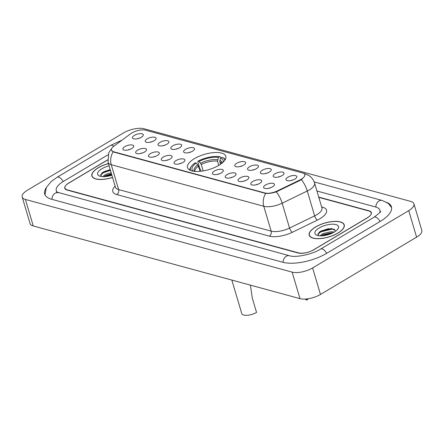 <?xml version="1.0" encoding="UTF-8"?>
<svg xmlns="http://www.w3.org/2000/svg" width="444" height="444" viewBox="0 0 444 444"><rect width="100%" height="100%" fill="white"/><g stroke="black" fill="none" stroke-linecap="round" stroke-linejoin="round"><path stroke-width="0.67" d="M194.439 158.636A19.969 7.931 -16.5 0 0 187.535 167.643A19.969 7.931 -16.5 0 0 199.478 171.362A19.969 7.931 -16.5 0 0 218.92 165.307A19.969 7.931 -16.5 0 0 225.824 156.299A19.969 7.931 -16.5 0 0 213.88 152.575A19.969 7.931 -16.5 0 0 194.439 158.636M144.561 152.003A5.65 2.242 163.5 0 1 136.031 153.169A5.65 2.242 163.5 0 1 137.634 150.116A5.65 2.242 163.5 0 1 143.784 148.374A5.65 2.242 163.5 0 1 146.498 150.066A5.65 2.242 163.5 0 1 144.561 152.003M157.354 155.489A5.65 2.242 163.5 0 1 148.823 156.654A5.65 2.242 163.5 0 1 150.427 153.602A5.65 2.242 163.5 0 1 156.577 151.859A5.65 2.242 163.5 0 1 159.291 153.552A5.65 2.242 163.5 0 1 157.354 155.489M170.152 158.974A5.65 2.242 163.5 0 1 161.616 160.14A5.65 2.242 163.5 0 1 163.22 157.087A5.65 2.242 163.5 0 1 169.369 155.345A5.65 2.242 163.5 0 1 172.083 157.037A5.65 2.242 163.5 0 1 170.152 158.974M182.945 162.46A5.65 2.242 163.5 0 1 174.414 163.625A5.65 2.242 163.5 0 1 176.013 160.573A5.65 2.242 163.5 0 1 182.162 158.83A5.65 2.242 163.5 0 1 184.876 160.523A5.65 2.242 163.5 0 1 182.945 162.46M221.323 172.916A5.65 2.242 163.5 0 1 212.793 174.081A5.65 2.242 163.5 0 1 214.397 171.029A5.65 2.242 163.5 0 1 220.546 169.292A5.65 2.242 163.5 0 1 223.26 170.984A5.65 2.242 163.5 0 1 221.323 172.916M234.116 176.401A5.65 2.242 163.5 0 1 225.585 177.567A5.65 2.242 163.5 0 1 227.189 174.514A5.65 2.242 163.5 0 1 233.339 172.777A5.65 2.242 163.5 0 1 236.053 174.47A5.65 2.242 163.5 0 1 234.116 176.401M246.908 179.892A5.65 2.242 163.5 0 1 238.378 181.052A5.65 2.242 163.5 0 1 239.982 178A5.65 2.242 163.5 0 1 246.131 176.262A5.65 2.242 163.5 0 1 248.845 177.955A5.65 2.242 163.5 0 1 246.908 179.892M259.707 183.378A5.65 2.242 163.5 0 1 251.171 184.543A5.65 2.242 163.5 0 1 252.775 181.485A5.65 2.242 163.5 0 1 258.924 179.748A5.65 2.242 163.5 0 1 261.638 181.441A5.65 2.242 163.5 0 1 259.707 183.378M272.499 186.863A5.65 2.242 163.5 0 1 263.969 188.028A5.65 2.242 163.5 0 1 265.567 184.976A5.65 2.242 163.5 0 1 271.717 183.233A5.65 2.242 163.5 0 1 274.431 184.926A5.65 2.242 163.5 0 1 272.499 186.863M131.768 148.518A5.65 2.242 163.5 0 1 123.238 149.684A5.65 2.242 163.5 0 1 124.842 146.625A5.65 2.242 163.5 0 1 130.991 144.888A5.65 2.242 163.5 0 1 133.705 146.581A5.65 2.242 163.5 0 1 131.768 148.518M154.129 140.742A5.65 2.242 163.5 0 1 145.599 141.908A5.65 2.242 163.5 0 1 147.203 138.855A5.65 2.242 163.5 0 1 153.347 137.113A5.65 2.242 163.5 0 1 156.066 138.805A5.65 2.242 163.5 0 1 154.129 140.742M166.922 144.228A5.65 2.242 163.5 0 1 158.391 145.393A5.65 2.242 163.5 0 1 159.995 142.341A5.65 2.242 163.5 0 1 166.145 140.598A5.65 2.242 163.5 0 1 168.859 142.291A5.65 2.242 163.5 0 1 166.922 144.228M179.715 147.713A5.65 2.242 163.5 0 1 171.184 148.879A5.65 2.242 163.5 0 1 172.788 145.826A5.65 2.242 163.5 0 1 178.938 144.084A5.65 2.242 163.5 0 1 181.652 145.776A5.65 2.242 163.5 0 1 179.715 147.713M192.507 151.199A5.65 2.242 163.5 0 1 183.977 152.364A5.65 2.242 163.5 0 1 185.581 149.312A5.65 2.242 163.5 0 1 191.73 147.569A5.65 2.242 163.5 0 1 194.444 149.262A5.65 2.242 163.5 0 1 192.507 151.199M243.684 165.14A5.65 2.242 163.5 0 1 235.154 166.306A5.65 2.242 163.5 0 1 236.757 163.253A5.65 2.242 163.5 0 1 242.901 161.516A5.65 2.242 163.5 0 1 245.621 163.209A5.65 2.242 163.5 0 1 243.684 165.14M256.477 168.631A5.65 2.242 163.5 0 1 247.946 169.797A5.65 2.242 163.5 0 1 249.55 166.739A5.65 2.242 163.5 0 1 255.7 165.002A5.65 2.242 163.5 0 1 258.414 166.694A5.65 2.242 163.5 0 1 256.477 168.631M269.269 172.117A5.65 2.242 163.5 0 1 260.739 173.282A5.65 2.242 163.5 0 1 262.343 170.23A5.65 2.242 163.5 0 1 268.492 168.487A5.65 2.242 163.5 0 1 271.206 170.18A5.65 2.242 163.5 0 1 269.269 172.117M282.062 175.602A5.65 2.242 163.5 0 1 273.532 176.768A5.65 2.242 163.5 0 1 275.136 173.715A5.65 2.242 163.5 0 1 281.285 171.972A5.65 2.242 163.5 0 1 283.999 173.665A5.65 2.242 163.5 0 1 282.062 175.602M294.86 179.087A5.65 2.242 163.5 0 1 286.325 180.253A5.65 2.242 163.5 0 1 287.928 177.2A5.65 2.242 163.5 0 1 294.078 175.458A5.65 2.242 163.5 0 1 296.792 177.15A5.65 2.242 163.5 0 1 294.86 179.087M141.336 137.257A5.65 2.242 163.5 0 1 132.806 138.423A5.65 2.242 163.5 0 1 134.41 135.37A5.65 2.242 163.5 0 1 140.554 133.627A5.65 2.242 163.5 0 1 143.268 135.32A5.65 2.242 163.5 0 1 141.336 137.257M130.542 133.822A10.173 4.04 163.5 0 1 131.763 133.011A10.173 4.04 163.5 0 1 145.588 130.186L302.619 172.977A10.173 4.04 163.5 0 1 304.784 174.609A10.173 4.04 163.5 0 1 299.855 179.959L277.334 190.909A10.173 4.04 163.5 0 1 264.918 192.974L113.586 151.743A10.173 4.04 163.5 0 1 111.422 150.105A10.173 4.04 163.5 0 1 113.72 146.331L130.542 133.822M139.627 138.084A3.391 1.349 -16.5 0 0 137.363 138.75M293.145 179.914A3.391 1.349 -16.5 0 0 290.887 180.58M280.353 176.429A3.391 1.349 -16.5 0 0 278.094 177.095M267.56 172.944A3.391 1.349 -16.5 0 0 265.301 173.61M254.767 169.453A3.391 1.349 -16.5 0 0 252.508 170.124M241.974 165.967A3.391 1.349 -16.5 0 0 239.716 166.639M190.798 152.026A3.391 1.349 -16.5 0 0 188.539 152.697M178.005 148.54A3.391 1.349 -16.5 0 0 175.746 149.206M165.212 145.055A3.391 1.349 -16.5 0 0 162.954 145.721M152.42 141.569A3.391 1.349 -16.5 0 0 150.161 142.235M130.059 149.339A3.391 1.349 -16.5 0 0 127.8 150.011M270.79 187.69A3.391 1.349 -16.5 0 0 268.526 188.356M257.992 184.199A3.391 1.349 -16.5 0 0 255.733 184.871M245.199 180.714A3.391 1.349 -16.5 0 0 242.94 181.385M232.406 177.228A3.391 1.349 -16.5 0 0 230.147 177.9M219.614 173.743A3.391 1.349 -16.5 0 0 217.355 174.414M181.235 163.287A3.391 1.349 -16.5 0 0 178.971 163.953M168.437 159.801A3.391 1.349 -16.5 0 0 166.178 160.467M155.644 156.316A3.391 1.349 -16.5 0 0 153.385 156.982M142.851 152.83A3.391 1.349 -16.5 0 0 140.593 153.496M107.57 159.89L68.864 182.967A11.305 4.49 -16.5 0 0 64.952 188.062A11.305 4.49 -16.5 0 0 67.36 189.882L298.523 252.869A11.305 4.49 -16.5 0 0 313.88 249.728L367.282 217.893A11.305 4.49 -16.5 0 0 371.19 212.793A11.305 4.49 -16.5 0 0 368.781 210.978L318.803 197.358M379.714 212.643A20.346 8.081 -16.5 0 0 379.859 210.223A20.346 8.081 -16.5 0 0 375.53 206.954L316.916 190.987M107.986 154.828L63.32 181.457A20.346 8.081 -16.5 0 0 56.283 190.631A20.346 8.081 -16.5 0 0 57.72 192.579M408.73 210.634A15.074 5.983 -16.5 0 0 413.941 203.835A15.074 5.983 -16.5 0 0 410.733 201.41L144.011 128.738A15.074 5.983 -16.5 0 0 123.532 132.923L27.411 190.226A15.074 5.983 -16.5 0 0 22.2 197.025A15.074 5.983 -16.5 0 0 25.408 199.445L292.135 272.122A15.074 5.983 -16.5 0 0 312.615 267.937L408.73 210.634L416.589 237.157A15.074 5.983 -16.5 0 0 421.8 230.358L413.941 203.835M22.2 197.025L30.059 223.548A15.074 5.983 -16.5 0 0 33.267 225.968L299.989 298.646A15.074 5.983 -16.5 0 0 320.468 294.461L416.589 237.157M46.12 187.934A32.401 12.87 -16.5 0 0 44.722 194.056A32.401 12.87 -16.5 0 0 51.621 199.262L282.784 262.249A32.401 12.87 -16.5 0 0 326.812 253.252L380.214 221.417A32.401 12.87 -16.5 0 0 391.419 206.799A32.401 12.87 -16.5 0 0 386.913 202.425M108.43 163.564A18.276 7.259 -16.5 0 0 98.218 167.771A18.276 7.259 -16.5 0 0 91.897 176.013A18.276 7.259 -16.5 0 0 112.543 177.456M315.523 226.984A18.276 7.259 -16.5 0 0 309.202 235.226A18.276 7.259 -16.5 0 0 320.135 238.628A18.276 7.259 -16.5 0 0 337.923 233.089A18.276 7.259 -16.5 0 0 344.244 224.842A18.276 7.259 -16.5 0 0 333.316 221.439A18.276 7.259 -16.5 0 0 315.523 226.984M302.403 178.777L300 180.436L276.312 191.858C272.261 193.146 268.703 193.667 265.645 193.418L113.686 152.064L111.477 150.283M107.581 159.984L68.698 183.167A11.305 4.49 -16.5 0 0 64.791 188.262A11.305 4.49 -16.5 0 0 67.194 190.082L298.124 253.002A11.305 4.49 -16.5 0 0 313.486 249.867L367.443 217.693A11.305 4.49 -16.5 0 0 371.356 212.593A11.305 4.49 -16.5 0 0 368.947 210.778L318.725 197.092M330.269 228.71A15.074 5.983 -16.5 0 0 319.058 232.823M110.362 170.091A15.074 5.983 -16.5 0 0 101.754 173.61M108.447 163.636A18.087 7.182 -16.5 0 0 98.335 167.804A18.087 7.182 -16.5 0 0 92.08 175.957A18.087 7.182 -16.5 0 0 112.521 177.384M102.664 176.64L105.666 174.348L111.139 172.716M103.924 176.657L105.977 175.402L111.45 173.771M109.107 165.851A12.288 4.878 -16.5 0 0 101.887 168.77A12.288 4.878 -16.5 0 0 99.401 175.991A12.288 4.878 -16.5 0 0 111.866 175.169M110.229 169.647L104.218 171.567L102.209 172.777L100.738 176.401M100.35 174.975L103.685 172.599L110.451 170.385M105.439 176.562L111.694 174.597M101.854 173.049L103.53 172.072L110.295 169.858M104.101 176.651L111.538 174.07M337.812 233.056A18.087 7.182 -16.5 0 0 344.067 224.897A18.087 7.182 -16.5 0 0 333.25 221.528A18.087 7.182 -16.5 0 0 315.64 227.012A18.087 7.182 -16.5 0 0 309.385 235.17A18.087 7.182 -16.5 0 0 320.202 238.539A18.087 7.182 -16.5 0 0 337.812 233.056M319.969 235.853L322.971 233.561L331.291 231.69L334.299 232.057M321.228 235.864L323.282 234.615L331.601 232.745L332.95 232.806M319.197 227.983A12.288 4.878 -16.5 0 0 316.705 235.203A12.288 4.878 -16.5 0 0 334.254 232.084A12.288 4.878 -16.5 0 0 337.945 228.915A12.288 4.878 -16.5 0 0 333.488 224.22A12.288 4.878 -16.5 0 0 319.197 227.983M335.936 230.952L331.585 228.577L321.528 230.775L319.519 231.984L318.043 235.614M337.618 229.187L337.446 229.559M317.654 234.182L320.995 231.812L331.779 229.165L334.715 229.348M322.744 235.775L331.563 233.455M319.158 232.262L320.834 231.285L332.223 228.632M321.406 235.858L332.861 232.85M306.632 298.956L306.959 300.061A5.65 2.242 163.5 0 0 308.075 298.773M305.561 299.051L305.766 299.739L306.959 300.061M231.84 280.075L241.741 313.508A9.418 3.741 -16.5 0 0 247.38 315.262A9.418 3.741 -16.5 0 0 256.549 312.41L252.27 297.957L250.422 285.137M200.011 171.317L198.485 166.161L196.298 163.103A16.2 6.432 -16.5 0 0 193.257 171.168M201.043 171.212L200.516 169.43L199.872 168.77L197.769 161.672L198.035 161.139A17.932 7.121 -16.5 0 1 219.713 156.704L220.474 157.032L220.785 158.075M225.302 159.507A18.687 7.42 -16.5 0 0 222.999 157.753L222.189 157.404A17.932 7.121 -16.5 0 0 222.022 157.337L220.724 158.114L219.88 160.378L219.813 161.799L220.546 164.263M196.298 163.103L195.227 162.815A17.932 7.121 -16.5 0 0 191.186 166.589L190.692 167.321A18.687 7.42 -16.5 0 0 189.716 170.046M224.847 160.251A17.932 7.121 -16.5 0 0 222.189 157.404M191.186 166.589A17.932 7.121 -16.5 0 0 190.509 170.418M222.944 162.376A16.2 6.432 -16.5 0 0 220.724 158.114M219.713 156.704L218.409 157.481A16.2 6.432 -16.5 0 0 199.106 161.427L198.035 161.139M218.759 165.401L217.505 161.172L218.409 157.481M199.106 161.427L201.293 164.485L203.197 170.907M113.586 151.743L113.686 152.064M264.918 192.974L265.018 193.301M277.334 190.909L277.472 191.392M299.855 179.959L300 180.436M314.169 181.912L382.201 200.449A6.027 4.656 105.2 0 0 379.043 200.96A6.027 4.656 105.2 0 0 375.852 207.048M380.036 221.523A6.027 2.991 -120.8 0 0 375.535 217.094A6.027 2.991 -120.8 0 0 374.02 217.221L320.618 249.056C311.849 254.701 295.171 257.764 289.455 255.744L56.549 192.013M326.64 253.358A6.027 2.991 -120.8 0 0 322.139 248.929A6.027 2.991 -120.8 0 0 320.618 249.056M283.106 262.337A6.027 4.656 -74.8 0 1 286.297 256.255A6.027 4.656 -74.8 0 1 289.455 255.744M51.942 199.35A6.027 4.656 -74.8 0 1 55.134 193.268A6.027 4.656 -74.8 0 1 58.292 192.757M45.038 194.861L46.309 187.546L51.265 181.468L57.126 177.261A6.027 2.991 59.2 0 1 58.647 177.134A6.027 2.991 59.2 0 1 63.148 181.563M57.126 177.261L110.528 145.427A6.027 2.991 59.2 0 1 112.043 145.299A6.027 2.991 59.2 0 1 113.808 146.265M320.468 294.461L312.615 267.937M299.989 298.646L292.135 272.122M33.267 225.968L25.408 199.445M321.639 206.921L322.527 207.159A3.768 2.908 -74.8 0 1 321.8 207.47M322.527 207.159A18.837 7.481 163.5 0 1 320.019 218.687A18.837 7.481 163.5 0 1 317.405 220.091L292.307 232.295A18.837 7.481 163.5 0 1 269.325 236.125L116.794 194.561A18.837 7.481 163.5 0 1 115.124 186.158M301.371 179.604A13.187 4.673 64.1 0 1 307.27 191.003L314.635 215.867A15.074 5.983 -16.5 0 0 316.727 214.741A15.074 5.983 -16.5 0 0 321.939 207.942L321.983 208.097M304.012 173.593A13.187 10.184 -74.8 0 1 304.995 173.798L309.146 175.691C311.805 177.511 313.614 179.975 314.574 183.078A15.074 5.983 163.5 0 1 309.363 189.877A15.074 5.983 163.5 0 1 307.27 191.003L282.173 203.202A15.074 5.983 163.5 0 1 263.786 206.266L111.255 164.702A13.187 10.184 -74.8 0 1 113.115 151.859M265.645 193.418A13.187 10.184 105.2 0 0 263.786 206.266L271.151 231.13A15.074 5.983 -16.5 0 0 289.538 228.072L314.635 215.867A3.768 1.332 -115.9 0 0 317.405 220.091M276.312 191.858A13.187 4.673 64.1 0 1 282.173 203.202L289.538 228.072A3.768 1.332 -115.9 0 0 292.307 232.295M116.794 194.561A3.768 2.908 -74.8 0 0 118.62 189.571L111.255 164.702A15.074 5.983 163.5 0 1 108.047 162.282L115.412 187.146A15.074 5.983 -16.5 0 0 118.62 189.571L271.151 231.13A3.768 2.908 -74.8 0 1 269.325 236.125M110.262 169.758A15.074 5.983 -16.5 0 0 101.654 173.282M328.699 228.688A15.074 5.983 -16.5 0 0 318.959 232.49M198.485 166.161A13.942 5.539 -16.5 0 0 194.938 171.373M221.994 163.192A14.491 5.755 -16.5 0 0 219.88 160.378M197.796 164.896A14.491 5.755 -16.5 0 0 194.5 171.334M221.65 163.464A13.942 5.539 -16.5 0 0 219.813 161.799M217.571 159.751A14.491 5.755 -16.5 0 0 200.605 163.22M217.505 161.172A13.942 5.539 -16.5 0 0 201.293 164.485M110.528 145.427L121.995 140.176M391.597 207.648L388.339 203.43L382.201 200.449M380.391 211.527C381.452 211.338 379.326 213.231 374.02 217.221M380.308 211.738L379.859 210.223M56.882 192.657L56.283 190.631M111.572 148.701L108.675 152.908L108.047 162.282M304.995 173.798L303.846 173.482M314.574 183.078L321.939 207.942M92.374 176.956L92.08 175.957M344.361 225.896L344.067 224.897M309.679 236.169L309.385 235.17"/></g></svg>
